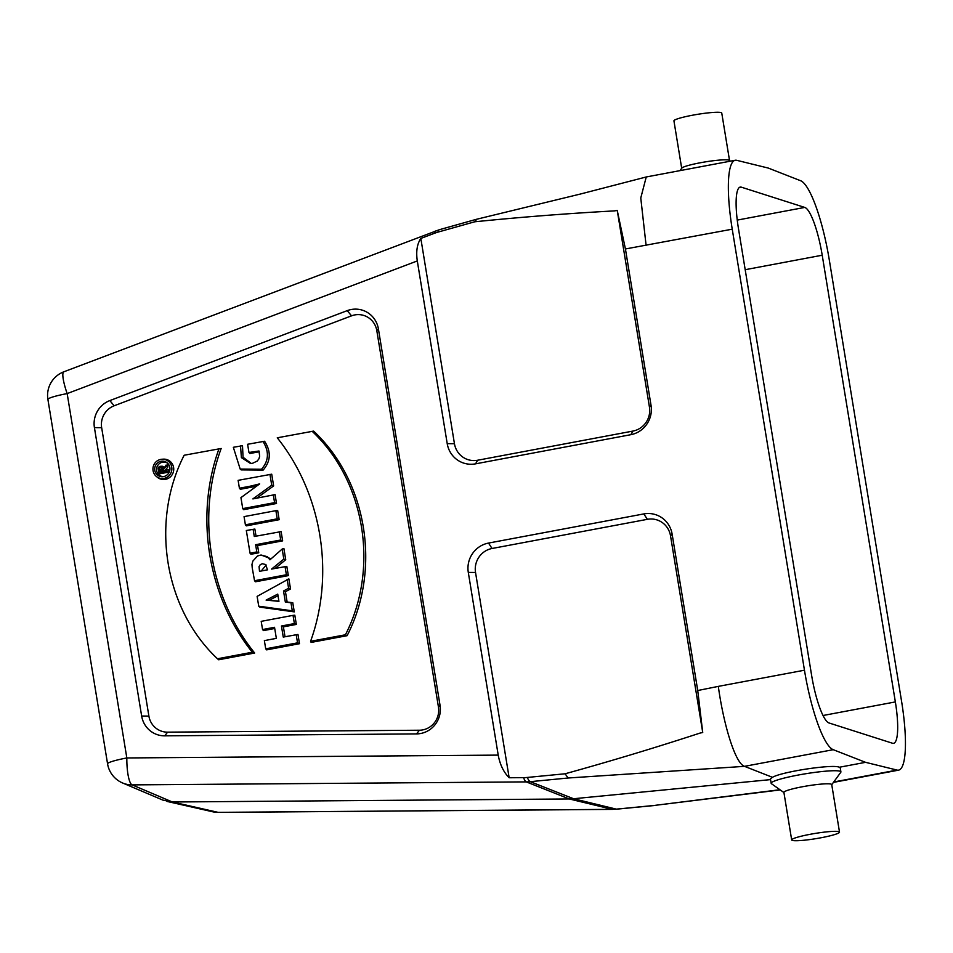<?xml version="1.0" encoding="UTF-8"?>
<svg xmlns="http://www.w3.org/2000/svg" width="953" height="953" viewBox="0 0 953 953"><rect width="100%" height="100%" fill="white"/><g stroke="black" fill="none" stroke-linecap="round" stroke-linejoin="round"><path stroke-width="1.43" d="M838.89 831.659A24.23 2.645 170.7 0 0 812.659 833.851A24.23 2.645 170.7 0 0 791.681 839.95A24.23 2.645 170.7 0 0 816.018 838.64A24.23 2.645 170.7 0 0 839.51 832.112A24.23 2.645 170.7 0 0 838.89 831.659M681.693 168.288L673.938 120.888A24.23 2.645 -9.3 0 1 697.417 114.36A24.23 2.645 -9.3 0 1 721.755 113.05L729.521 160.449M783.926 792.551L771.43 783.688A35.332 3.848 -9.3 0 1 771.156 783.306A35.332 3.848 -9.3 0 1 801.747 774.408A35.332 3.848 -9.3 0 1 839.998 771.215A35.332 3.848 -9.3 0 1 840.903 771.882L840.236 767.796L839.355 767.248L865.562 762.329L897.083 770.084A75.621 15.724 79.4 0 0 898.608 770.143A75.621 15.724 79.4 0 0 901.562 701.217L829.336 260.193A75.621 15.724 79.4 0 0 800.568 180.713L768.249 168.062L736.717 160.318A75.621 15.724 -100.6 0 0 735.204 160.259L646.241 176.972L580.317 194.055L476.071 219.393L439.333 229.721A25.243 4.991 74.3 0 0 438.011 232.103A43.743 42.528 -72.3 0 0 434.461 233.282L420.833 238.441L454.45 443.717L447.219 443.645L417.295 260.931C415.925 251.425 417.104 243.932 420.833 238.441M823.047 715.5L895.355 701.92A45.434 9.447 79.4 0 1 893.58 743.328A45.434 9.447 79.4 0 1 892.496 743.245L829.05 722.982A45.434 9.447 79.4 0 1 811.587 675.165L738.444 228.482A45.434 9.447 -100.6 0 1 740.219 187.074A45.434 9.447 -100.6 0 1 741.303 187.157L804.749 207.42A45.434 9.447 79.4 0 1 822.213 255.225L745.186 269.699M439.333 229.721L63.863 371.789A25.243 25.243 0 0 0 47.65 397.437A5.849 1.215 79.4 0 0 47.9 399.414L107.558 763.77A5.849 1.215 79.4 0 0 108.285 766.974A25.243 25.243 0 0 0 122.603 782.985L162.844 800.091L172.386 801.997L569.263 798.959A50.485 49.068 -72.3 0 0 573.551 798.733L770.548 779.614M612.612 809.383L218.475 812.397A25.243 25.243 0 0 1 212.698 811.777A25.243 24.48 -77.2 0 0 218.154 812.361L612.291 809.347A25.243 5.647 -90.4 0 0 612.612 809.383L616.71 809.168A25.243 5.468 -95.5 0 1 616.293 809.133L654.103 805.464L779.947 789.727M839.355 767.248C833.256 763.949 782.02 771.656 772.454 777.314L770.417 778.804M772.454 777.314L744.519 766.343L568.095 778.005L530.297 781.674A25.243 5.468 -95.5 0 1 527.319 777.445L565.117 773.776C610.277 761.28 655.188 747.736 699.847 733.143L702.73 732.488L670.531 535.86A20.644 20.073 -72.3 0 0 647.373 519.325L492.07 548.487A20.644 20.073 -72.3 0 0 475.535 572.479L468.292 572.408L498.216 755.11C499.968 764.628 503.613 772.168 509.152 777.755L475.535 572.479M865.562 762.329L833.232 749.689A75.621 15.724 -100.6 0 1 804.463 670.209L732.238 229.185A75.621 15.724 -100.6 0 1 735.204 160.259M122.603 782.985A25.243 24.575 -67 0 0 132.157 784.891L172.386 801.997L218.154 812.361A25.243 5.647 -90.4 0 0 218.475 812.397M732.238 229.185L625.43 248.971L617.246 210.458L649.446 407.098A20.644 20.073 107.7 0 1 632.923 431.078L477.62 460.239A20.644 20.073 107.7 0 1 454.45 443.717M617.246 210.458L614.328 210.899C567.702 213.46 521.172 217.081 474.725 221.787L438.011 232.103M240.525 445.933L241.395 457.631L250.663 463.575L252.426 463.337L257.191 461.073L258.882 458.917L259.669 456.273L258.978 451.007L248.959 452.472L247.613 444.277L264.577 441.251C271.283 451.639 270.795 461.264 263.111 470.115L241.204 469.9L240.18 469.055L233.33 447.291L242.503 445.718L243.051 457.226L251.33 463.515M259.252 451.758L249.889 453.521L248.959 452.472M269.949 474.368L271.724 485.244L252.879 498.907L275.072 494.619L276.525 503.494L243.682 509.664L242.741 508.616L240.942 497.633L259.681 483.886L250.377 486.161L251.83 487.114L240.335 489.27L239.406 488.222L238.119 480.348L271.724 474.189L273.642 485.911L256.798 498.121M256.965 485.851L251.83 487.114M279.181 519.695L246.327 525.865L245.397 524.817L244.051 516.621L275.882 510.653L277.668 510.463L279.181 519.695L277.228 518.837L245.397 524.817M253.093 529.237L254.284 536.491L281.123 531.607L282.648 540.863L257.572 545.569L258.763 552.8L250.973 554.253L250.043 553.205L246.327 530.511L254.868 529.058L256.035 536.17M282.171 549.059L283.815 559.066L271.593 569.072L286.817 566.356L288.33 575.612L255.487 581.783L254.546 580.734L252.247 568L251.949 564.51L252.855 561.091L257.524 555.968L261.051 555.003L267.4 556.719L269.937 559.828L282.171 549.059L283.887 548.487L285.733 559.709L275.107 568.405M261.051 555.003L271.081 558.827M262.551 629.552L261.205 621.344L293.036 615.364L294.382 623.572L281.445 626.002L283.255 637.069L297.967 634.448L299.48 643.704L266.637 649.875L265.708 648.826L264.362 640.619L276.346 638.367L274.535 627.3L262.551 629.552L263.481 630.6L274.726 628.492M293.036 615.364L294.811 615.185L296.335 624.429L283.398 626.86L285.018 636.735M347.118 635.687L311.119 642.417L310.583 641.298C335.218 573.241 321.459 492.951 277.263 437.796L313.62 431.113C367.227 481.217 381.403 569.036 347.118 635.687L345.427 634.781L310.583 641.298M376.804 330.643A19.644 19.084 107.7 0 0 351.55 315.836L114.157 405.775A19.644 19.084 107.7 0 0 101.661 427.683L148.894 716.108A19.644 19.084 107.7 0 0 167.597 732.154L419.403 730.224A19.644 19.084 -72.3 0 0 438.451 707.09L376.804 330.643L378.401 328.916L440.048 705.363A24.23 23.551 107.7 0 1 416.544 733.905L164.738 735.835A24.23 23.551 107.7 0 1 141.652 716.037L94.418 427.611A24.23 23.551 -72.3 0 1 109.833 400.582L347.226 310.642A24.23 23.551 107.7 0 1 378.401 328.916M218.678 659.774L254.665 653.019C209.922 597.829 196.032 516.752 221.167 448.482L184.155 455.248C150.169 521.565 164.285 608.884 217.487 658.773L218.678 659.774M156.411 476.476L157.436 477.322A10.233 9.947 -72.3 0 0 173.243 472.354A10.233 9.947 -72.3 0 0 163.237 459.155L161.903 459.239A9.697 9.435 -72.3 0 0 156.411 476.476A9.697 9.435 -72.3 0 0 171.743 467.149A9.697 9.435 -72.3 0 0 161.903 459.239M292.774 602.713L294.274 611.874L259.633 607.097L258.728 606.191L257.119 596.375L288.866 578.876L290.522 588.966L285.447 591.706L287.139 602.046L292.774 602.713L290.975 602.761L292.285 610.813L294.274 611.874M895.355 701.92L822.213 255.225M625.43 248.971L651.042 405.37A25.243 24.54 107.7 0 1 630.838 434.687L475.535 463.849A25.243 24.54 107.7 0 1 447.219 443.645M833.232 749.689L744.519 766.343C735.513 763.746 723.756 725.769 718.312 686.386L697.739 690.52L672.127 534.121A25.243 24.54 -72.3 0 0 643.811 513.917L488.508 543.079A25.243 24.54 -72.3 0 0 468.292 572.408M697.739 690.52L702.73 732.488M565.117 773.776L568.095 778.005M527.319 777.445A43.743 42.528 107.7 0 1 523.602 777.648L509.152 777.755M654.103 805.464L780.221 789.93M646.098 245.362L640.773 197.998L646.241 176.972M476.619 219.404L474.725 221.787M217.487 658.773L252.319 652.233L254.665 653.019M252.319 652.233C208.123 597.066 194.364 516.776 218.999 448.732M312.096 431.244C365.297 481.146 379.413 568.453 345.427 634.781M169.837 467.518A7.827 7.612 -72.3 0 0 155.065 466.625A7.827 7.612 -72.3 0 0 162.725 476.726A7.827 7.612 -72.3 0 0 169.837 467.518M167.668 463.277A7.302 7.1 -72.3 0 0 156.911 467.208A7.302 7.1 -72.3 0 0 163.392 476.643M296.192 634.638L297.539 642.846L299.48 643.704M297.539 642.846L265.708 648.826M294.382 623.572L296.335 624.429M281.445 626.002L283.398 626.86M266.101 600.104L278.943 601.355L277.752 594.112L266.101 600.104L278.895 601.117M292.285 610.813L258.728 606.191M287.127 579.269L288.592 588.251L290.522 588.966M288.592 588.251L283.517 590.991L285.447 591.706M283.517 590.991L285.34 602.093L287.139 602.046M285.34 602.093L290.975 602.761M278.014 595.696L269.282 600.176M259.502 571.335L267.495 569.834L265.661 564.521L262.349 563.735L260.288 564.629L259.061 566.594L259.502 571.335M285.042 566.547L286.388 574.754L288.33 575.612M286.388 574.754L254.546 580.734M283.815 559.066L285.733 559.709M266.161 565.01L261.229 571.014M279.348 531.786L280.694 540.006L255.63 544.711L256.81 551.942L258.763 552.8M256.81 551.942L250.043 553.205M280.694 540.006L282.648 540.863M255.63 544.711L257.572 545.569M275.882 510.653L277.228 518.837M273.297 494.798L274.571 502.648L276.525 503.494M274.571 502.648L242.741 508.616M250.377 486.161L239.406 488.222M271.724 485.244L273.642 485.911M262.968 441.394C269.33 451.615 268.829 460.895 261.479 469.245L240.18 469.055M162.57 470.83L162.236 469.138A1.692 1.644 107.7 0 0 159.782 467.994A1.692 1.644 107.7 0 0 158.984 469.746L159.27 471.449L166.596 470.067L166.799 471.258L158.853 472.748L158.246 469.067A2.335 2.275 107.7 0 1 160.366 466.327L161.7 466.231A2.859 2.788 107.7 0 1 164.035 467.268M160.366 466.327A2.335 2.275 107.7 0 1 162.76 468.757L167.49 464.468L167.895 466.922L165.155 470.341M166.596 470.067L168.383 469.889L168.741 472.116L159.782 473.796L158.853 472.748M161.021 471.116L160.854 470.091A1.156 1.132 107.7 0 1 162.117 468.733M166.799 471.258L168.741 472.116M165.81 465.219L165.989 466.351L167.895 466.922M165.989 466.351L162.498 470.722M840.903 771.882A35.332 3.848 -9.3 0 1 840.76 772.335L831.743 784.712M791.681 839.95L783.902 792.408A24.23 2.645 -9.3 0 1 804.868 786.308A24.23 2.645 -9.3 0 1 831.111 784.116A24.23 2.645 -9.3 0 1 831.731 784.569L839.51 832.112M730.498 161.14L729.355 160.33A24.23 2.645 170.7 0 0 705.208 161.903A24.23 2.645 170.7 0 0 681.812 168.121L679.989 170.623M737.241 220.095L804.749 207.42M741.303 187.157L739.23 187.538M107.558 763.77A25.243 2.752 -9.3 0 1 126.832 757.957A25.243 5.647 -90.4 0 0 132.157 784.891L526.294 781.889L569.263 798.959L612.291 809.347A47.126 45.804 -72.3 0 0 616.293 809.133L573.551 798.733L530.297 781.674A47.126 45.804 107.7 0 1 526.294 781.889A25.243 5.647 -90.4 0 1 523.602 777.648M833.744 781.984L897.083 770.084M47.9 399.414A25.243 2.752 -9.3 0 1 67.163 393.589L126.832 757.957L498.216 755.11M63.863 371.789A25.243 4.694 69.2 0 0 67.163 393.589L417.295 260.931M718.312 686.386L804.463 670.209M435.438 231.007A25.243 4.694 69.2 0 0 434.461 233.282M419.403 730.224L416.544 733.905M438.451 707.09L440.048 705.363M167.597 732.154L164.738 735.835M148.894 716.108L141.652 716.037M101.661 427.683L94.418 427.611M114.157 405.775L109.833 400.582M351.55 315.836L347.226 310.642M670.531 535.86L672.127 534.121M492.07 548.487L488.508 543.079M647.373 519.325L643.811 513.917M632.923 431.078L630.838 434.687M477.62 460.239L475.535 463.849M649.446 407.098L651.042 405.37M261.479 469.245L263.111 470.115M158.984 469.746L160.854 470.091M212.698 811.777L166.918 801.413M616.71 809.168L654.508 805.499M898.608 770.143L833.458 782.377M771.156 783.306L770.441 778.923"/></g></svg>
